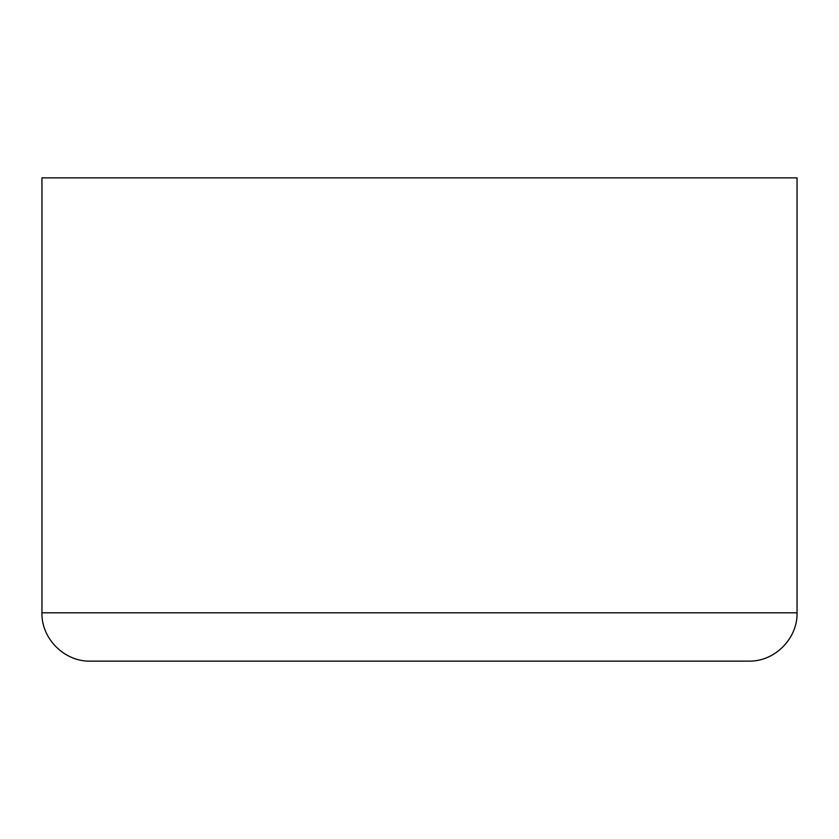 <?xml version="1.0" encoding="UTF-8"?>
<svg xmlns="http://www.w3.org/2000/svg" width="839" height="839" viewBox="0 0 839 839"><rect width="100%" height="100%" fill="white"/><g stroke="black" fill="none" stroke-linecap="round" stroke-linejoin="round"><path stroke-width="1.26" d="M797.05 612.806L797.05 177.868L41.95 177.868L41.95 612.806L797.05 612.806C797.721 638.626 774.554 661.793 748.724 661.132L90.276 661.132C64.446 661.793 41.279 638.626 41.95 612.806"/></g></svg>
